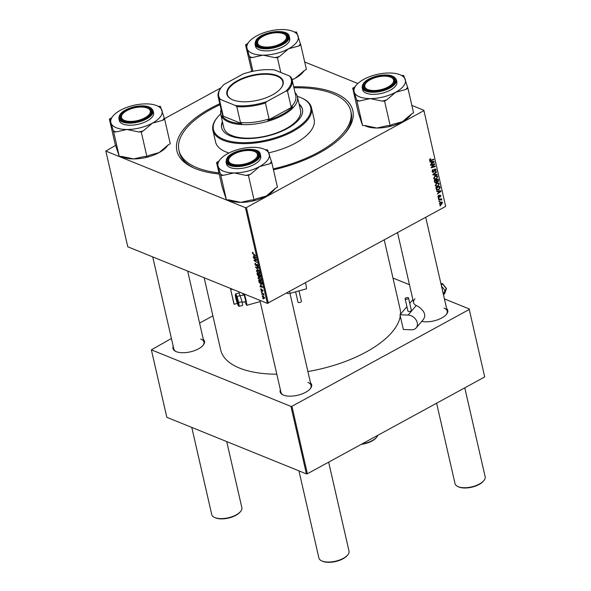 <?xml version="1.0" encoding="UTF-8"?>
<svg xmlns="http://www.w3.org/2000/svg" width="591" height="591" viewBox="0 0 591 591"><rect width="100%" height="100%" fill="white"/><g stroke="black" fill="none" stroke-linecap="round" stroke-linejoin="round"><path stroke-width="0.89" d="M310.482 382.82A16.149 7.166 167.1 0 1 310.356 388.634A16.149 7.166 167.1 0 1 283.451 395.091A16.149 7.166 167.1 0 1 283 394.899A16.149 7.166 167.1 0 1 280.363 389.713M259.892 300.339L280.969 392.365A15.447 6.856 -12.9 0 0 283.362 395.061M203.311 339.382A16.149 7.166 167.1 0 1 203.193 345.196A16.149 7.166 167.1 0 1 176.288 351.66A16.149 7.166 167.1 0 1 175.837 351.46A16.149 7.166 167.1 0 1 173.193 346.282M152.722 256.9L173.806 348.926A15.447 6.856 -12.9 0 0 176.199 351.623M219.195 173.998A90.238 40.055 167.1 0 1 195.377 168.612A90.238 40.055 167.1 0 1 192.865 167.519A90.238 40.055 167.1 0 1 219.771 103.721M293.705 86.788A90.238 40.055 167.1 0 1 334.321 92.75A90.238 40.055 167.1 0 1 345.691 132.517A90.238 40.055 167.1 0 1 273.448 169.802M220.007 104.725A88.133 39.117 -12.9 0 0 178.947 150.358L179.369 152.197A88.133 39.117 -12.9 0 0 193.944 168.007M204.161 277.748L220.694 349.961A91.997 40.831 -12.9 0 0 239.547 368.09A91.997 40.831 -12.9 0 0 276.81 374.206M307.896 371.532A91.997 40.831 -12.9 0 0 400.27 316.045M400.469 314.205A91.997 40.831 -12.9 0 0 400.041 308.886L384.253 239.946M251.707 71.053L250.096 71.932M220.997 87.823L164.475 118.68M115.577 145.379L105.848 151.097L127.767 246.787L267.361 303.368L245.442 207.677L105.848 151.097M260.254 280.806L258.097 278.235L259.043 277.282L260.498 278.405L261.237 279.861L261.023 280.865L260.254 280.806L261.296 280.245M258.311 277.253L259.043 277.282M260.409 284.973L262.929 287.381L260.084 286.761L259.981 286.31L260.757 286.495L260.661 284.84M253.037 252.468L252.291 252.882L253.022 252.416L252.645 253.051L255.667 255.689L253.362 254.27L252.291 252.882L252.741 252.268M253.088 252.63L252.645 253.051M256.671 265.573L256.066 265.906L254.884 264.207L255.585 263.283L255.238 264.376L255.933 265.448L256.945 264.243L258.008 265.765L257.432 266.667L257.661 265.61L257.063 264.694L256.066 265.906L256.701 265.396M254.994 263.231L255.585 263.283M255.933 265.448L256.753 265.123L256.139 265.462M256.886 264.221L256.413 264.48L256.945 264.243M257.861 266.674L257.432 266.667L258.06 266.327M257.307 266.209L257.927 265.462M257.366 264.532L256.841 264.753M259.124 270.789L255.585 267.139L258.415 267.686L258.518 268.137L256.095 267.664L259.124 270.789M258.622 273.67L256.457 271.099L257.41 270.146L258.865 271.269L259.604 272.724L259.383 273.729L258.622 273.67L259.656 273.101M256.671 270.117L257.41 270.146M263.261 298.965L262.714 298.248L263.261 298.965M259.057 276.278L258.585 276.536L257.373 274.926L256.982 273.205L260.121 275.14L260.461 276.817L259.922 277.135L259.057 276.248L258.585 276.536L259.264 276.137M260.461 276.817L259.922 277.135L260.461 276.839M253.679 255.585L256.199 257.994L253.354 257.373L253.251 256.922L254.027 257.107L253.931 255.452M255.482 259.464L253.45 257.816L256.597 259.759L256.708 260.232L254.462 260.432L257.233 262.507L254.086 260.572L253.975 260.106L256.221 259.892L255.482 259.464L255.822 259.279M260.697 289.59L261.229 288.844L261.436 290.447L262.168 289.575L263.002 290.765L262.574 291.511L262.315 290.041L261.562 290.898L260.949 289.457M260.801 288.8L261.185 288.822M261.37 289.302L260.971 289.723M262.397 289.708L261.71 290.085L262.168 289.575M262.434 291.053L262.929 290.521M262.094 283.879L261.126 284.352L259.131 282.335L258.614 280.348L261.761 282.276L261.872 284.411M264.657 298.108L263.948 298.492L262.293 296.556L262.914 295.847L264.613 297.82L263.948 298.492L264.613 297.82M262.441 295.818L262.914 295.847M262.323 294.843L261.769 294.119L262.323 294.843M262.397 293.424L261.37 292.39L263.66 293.801L263.763 294.252L263.291 293.956L263.933 295.145L262.397 293.424L262.744 293.232M261.628 291.828L261.082 291.112L261.628 291.828M438.456 182.848L439.312 183.808L437.968 186.209L436.092 186.453L435.345 185.544L436.646 183.173L438.588 182.9M437.887 191.344L436.734 191.381L436.623 190.893L440.864 190.827L440.989 191.373L437.34 194.025L438.241 192.865L437.887 191.344L436.779 190.893M429.539 160.183L430.521 158.706L429.989 159.976L430.832 160.168L433.631 159.223L433.735 159.673L430.839 160.656L429.539 160.183L429.945 160.73M429.509 159.777L430.832 160.168M433.55 172.254L432.73 172.343L432.132 171.508L433.107 169.484L432.582 171.301L433.41 171.826L434.806 169.056L435.567 168.967L436.084 169.713L435.279 171.56L435.641 169.935L434.932 169.491L433.55 172.254L432.184 171.7M432.073 171.095L433.41 171.826M435.641 169.935L434.481 169.307M437.192 174.781L432.981 174.966L432.848 174.397L436.483 171.678L436.586 172.129L433.469 174.463L437.081 174.301L437.192 174.781L436.099 174.338M436.815 175.712L437.68 176.672L436.335 179.073L434.459 179.317L433.713 178.401L435.006 176.037L436.956 175.756M440.642 205.764L440.073 205.956L440.531 205.306L440.642 205.764L439.992 205.505M445.658 206.422L423.858 110.266L445.658 206.422L267.361 303.368M423.74 110.731L246.41 207.552L268.329 303.242M436.092 182.782L435.153 182.87L434.237 180.469L438.19 179.132L438.515 180.861L437.791 181.917L436.734 181.829L436.092 182.782L434.636 182.191M437 182.035L436.409 181.696M431.157 161.956L430.004 161.993L429.893 161.513L434.134 161.439L434.259 161.986L430.61 164.638L431.511 163.478L431.157 161.956L430.049 161.506M433.233 164.734L430.817 165.532L430.713 165.081L434.666 163.751L434.777 164.217L431.844 167.201L435.19 166.041L435.294 166.499L431.341 167.837L431.238 167.364L434.163 164.379L432.56 164.461M438.012 197.121L438.987 197.52L437.946 196.899L438.685 195.296L438.293 196.729L438.854 197.091L439.859 195.096L440.856 195.606L440.251 197.076L440.509 195.769L440.022 195.51L439.431 197.017L438.411 197.571M437.901 196.574L438.854 197.091M439.859 195.096L440.856 195.606L439.756 195.156M440.509 195.769L439.571 195.325M436.409 189.519L435.87 187.606L439.822 186.268L440.147 187.916L438.862 189.681L436.409 189.519L436.919 189.94M441.558 204.331L440.096 204.545L439.541 203.865L440.391 202.203L441.942 201.967L442.474 202.661L441.558 204.331L440.945 204.08M439.697 201.634L439.128 201.827L439.593 201.184L439.697 201.634L439.047 201.376M441.337 199.861L438.736 200.113L438.633 199.655L441.507 198.679L441.012 199.33L441.765 200.076L439.386 198.916M440.369 199.071L441.795 199.714L440.273 199.101M439.002 198.628L438.441 198.82L438.899 198.17L439.002 198.628L438.359 198.362M423.858 110.266L411.861 105.397M357.851 83.508L304.69 61.966M212.886 315.845L199.588 323.107M171.412 338.488L151.37 349.835L166.825 417.312L306.419 473.893L290.964 406.416L151.37 349.835M469.261 309.47L484.709 376.947L469.261 309.47L291.932 406.298L307.379 473.768L306.419 473.893M484.709 376.947L307.379 473.768M469.372 309.004L444.41 298.891M409.467 284.722L392.978 278.043M446.611 308.487A16.149 7.166 167.1 0 1 446.486 314.301A16.149 7.166 167.1 0 1 421.723 321.408M290.964 406.416L291.932 406.298M446.227 314.604A15.447 6.856 -12.9 0 0 447.217 311.139A15.447 6.856 -12.9 0 0 444.055 308.096M202.935 345.499A15.447 6.856 -12.9 0 0 203.925 342.034A15.447 6.856 -12.9 0 0 200.755 338.99M310.098 388.937A15.447 6.856 -12.9 0 0 311.088 385.465A15.447 6.856 -12.9 0 0 307.918 382.421M245.442 207.677L246.41 207.552M344.937 133.418A88.133 39.117 -12.9 0 0 351.18 112.844L350.759 111.005A88.133 39.117 -12.9 0 0 332.703 93.629A88.133 39.117 -12.9 0 0 293.934 87.793M438.042 180.669L438.515 180.861M436.372 181.341L437.791 181.917M437.828 179.738L436.601 180.159L437.089 181.526L437.672 181.481L438.005 180.506L437.177 179.472M435.944 179.893L436.601 180.159M437.148 181.548L436.35 181.223L437.672 181.481M436.136 180.314L434.806 180.765L435.116 182.035L436.003 182.331L436.357 181.26L436.136 180.314L435.486 180.048M434.252 180.543L434.806 180.765M434.54 181.799L436.003 182.331M436.852 176.34L437.68 176.672M435.737 178.829L436.335 179.073M434.976 175.557L436.683 176.251L435.094 176.495L434.156 178.194L434.695 178.829L436.276 178.608L437.237 176.901L435.545 175.793M434.614 176.295L435.094 176.495M433.668 177.994L434.156 178.194M436.128 171.944L436.586 172.129M433.011 174.279L433.469 174.463M432.76 169.706L433.255 169.905M432.671 169.78L433.137 169.964M432.324 170.156L432.723 170.319M434.673 169.137L436.084 169.713M434.23 169.676L434.636 169.839M430.1 158.89L430.676 159.127M429.864 159.068L430.337 159.26M433.077 159.407L433.735 159.673M429.524 160.124L430.839 160.656M432.967 161.454L434.259 161.986M432.915 161.941L431.659 161.956L431.94 163.175L433.772 161.875L431.777 161.476M430.521 161.498L431.659 161.956M432.752 161.461L433.772 161.875M431.386 162.953L431.94 163.175M434.09 163.943L434.777 164.217M434.636 166.234L435.294 166.499M433.543 164.128L434.163 164.379M438.352 195.518L438.832 195.717M439.438 195.525L439.807 195.673M439.697 190.841L440.989 191.373M439.645 191.329L438.389 191.344L438.67 192.563L440.502 191.262L438.507 190.863M437.251 190.886L438.389 191.344M439.482 190.849L440.502 191.262M438.116 192.341L438.67 192.563M439.652 187.716L440.147 187.916M438.278 189.445L438.862 189.681M439.468 186.874L436.439 187.901L437.2 189.467L438.781 189.216L439.682 188.123L439.468 186.874L438.81 186.616M435.892 187.679L436.439 187.901M436.018 188.256L436.572 188.477M438.485 183.476L439.312 183.808M437.37 185.973L437.968 186.209M436.616 182.693L438.315 183.387L436.727 183.631L435.796 185.33L436.328 185.966L437.909 185.744L438.869 184.037L437.185 182.929M436.247 183.432L436.727 183.631M435.301 185.131L435.796 185.33M440.849 202.004L442.474 202.661M439.541 203.792L441.462 203.88L442.127 202.831L440.797 202.019M442.127 202.831L440.539 202.632L439.512 203.526M440.059 202.432L440.539 202.632M440.952 198.871L441.61 199.13M441.337 199.898L441.765 200.076M259.863 275.369L258.88 274.763L259.811 276.684L260.143 275.214M260.313 275.982L259.811 276.684M258.511 274.542L257.447 273.884L258.489 276.093L258.843 274.357M259.006 275.332L258.489 276.093M258.718 271.528L257.499 270.589L256.819 271.269L258.548 273.241L259.257 272.569L258.961 271.395M257.875 270.382L256.819 271.269M259.523 272.421L258.548 273.241M256.457 267.302L255.718 267.708M256.679 267.346L256.095 267.664M258.068 266.26L257.366 266.637M253.894 257.078L253.354 257.373M255.105 256.922L254.086 255.969L254.359 257.188L255.792 257.528L255.356 256.782M255.408 259.914L254.462 260.432M255.253 259.937L254.086 260.572M260.624 286.465L260.084 286.761M261.835 286.31L260.816 285.357L261.096 286.576L262.522 286.916L262.086 286.17M262.086 283.828L261.126 284.352M261.495 282.505L259.087 281.02L261.045 283.909L261.724 283.695L261.776 282.35M262.042 283.525L261.045 283.909M260.35 278.664L259.131 277.726L258.452 278.405L260.188 280.378L260.89 279.706L260.594 278.531M259.508 277.519L258.452 278.405M261.156 279.565L260.188 280.378M263.845 298.049L264.34 297.694L263.047 296.305L262.567 296.675L263.845 298.049L264.546 297.576M263.401 296.113L262.567 296.675M367.846 89.537A14.745 6.545 -12.9 0 0 387.859 87.106A14.745 6.545 -12.9 0 0 390.961 77.318A14.745 6.545 -12.9 0 0 390.548 77.14A14.745 6.545 -12.9 0 0 365.984 83.036A14.745 6.545 -12.9 0 0 367.846 89.537M390.961 77.318L391.663 77.643A15.447 6.856 167.1 0 1 394.396 80.502A15.447 6.856 167.1 0 1 393.407 83.966A15.447 6.856 -12.9 0 0 394.396 80.502A15.447 6.856 -12.9 0 0 391.294 77.48M483.933 480.52L483.445 481.118A14.745 6.545 167.1 0 1 458.875 487.021A14.745 6.545 167.1 0 1 458.468 486.844L457.766 486.511A15.447 6.856 -12.9 0 0 458.195 486.703A15.447 6.856 -12.9 0 0 483.933 480.52A15.447 6.856 -12.9 0 0 485.152 476.76L464.785 387.829M365.755 83.331A15.447 6.856 -12.9 0 0 364.278 87.402A15.447 6.856 -12.9 0 0 366.679 90.091A15.447 6.856 167.1 0 1 364.278 87.402A15.447 6.856 167.1 0 1 365.497 83.634L365.984 83.036M436.609 403.21L455.033 483.652A15.447 6.856 -12.9 0 0 457.766 486.511M347.796 554.853L347.309 555.451A14.745 6.545 167.1 0 1 322.745 561.347A14.745 6.545 167.1 0 1 322.339 561.169L321.637 560.844A15.447 6.856 -12.9 0 0 322.065 561.029A15.447 6.856 -12.9 0 0 347.796 554.853A15.447 6.856 -12.9 0 0 349.015 551.085L328.648 462.155M231.709 163.862A14.745 6.545 -12.9 0 0 251.729 161.432A14.745 6.545 -12.9 0 0 254.824 151.643A14.745 6.545 -12.9 0 0 254.418 151.466A14.745 6.545 -12.9 0 0 229.855 157.369A14.745 6.545 -12.9 0 0 231.709 163.862M254.824 151.643L255.526 151.968A15.447 6.856 167.1 0 1 258.26 154.827A15.447 6.856 167.1 0 1 257.277 158.299A15.447 6.856 -12.9 0 0 258.26 154.827A15.447 6.856 -12.9 0 0 255.164 151.813M298.943 470.864L318.896 557.985A15.447 6.856 -12.9 0 0 321.637 560.844M229.145 158.24A15.447 6.856 -12.9 0 0 228.141 161.727A15.447 6.856 -12.9 0 0 230.542 164.424A15.447 6.856 167.1 0 1 228.141 161.727A15.447 6.856 167.1 0 1 229.36 157.967L229.855 157.369M283.385 33.702A14.745 6.545 -12.9 0 0 258.821 39.597A14.745 6.545 -12.9 0 0 260.675 46.098A14.745 6.545 -12.9 0 0 280.695 43.668A14.745 6.545 -12.9 0 0 283.791 33.879A14.745 6.545 -12.9 0 0 283.385 33.702M258.112 40.476A15.447 6.856 -12.9 0 0 257.115 43.963A15.447 6.856 -12.9 0 0 259.508 46.652A15.447 6.856 167.1 0 1 257.115 43.963A15.447 6.856 167.1 0 1 258.333 40.195L258.821 39.597M362.061 443.915A15.447 6.856 -12.9 0 0 376.77 437.081A15.447 6.856 -12.9 0 0 377.819 435.308M283.791 33.879L284.493 34.204A15.447 6.856 167.1 0 1 287.233 37.063A15.447 6.856 167.1 0 1 286.243 40.528A15.447 6.856 -12.9 0 0 287.233 37.063A15.447 6.856 -12.9 0 0 284.131 34.049M376.77 437.081L376.275 437.68A14.745 6.545 167.1 0 1 361.286 444.336M147.255 108.027A14.745 6.545 -12.9 0 0 122.684 113.93A14.745 6.545 -12.9 0 0 124.546 120.431A14.745 6.545 -12.9 0 0 144.566 118.001A14.745 6.545 -12.9 0 0 147.661 108.205A14.745 6.545 -12.9 0 0 147.255 108.027M122.455 114.226A15.447 6.856 -12.9 0 0 120.978 118.289A15.447 6.856 -12.9 0 0 123.379 120.985A15.447 6.856 167.1 0 1 120.978 118.289A15.447 6.856 167.1 0 1 122.197 114.528L122.684 113.93M240.633 511.414L240.145 512.013A14.745 6.545 167.1 0 1 215.582 517.908A14.745 6.545 167.1 0 1 215.168 517.731L214.467 517.406A15.447 6.856 -12.9 0 0 214.902 517.59A15.447 6.856 -12.9 0 0 240.633 511.414A15.447 6.856 -12.9 0 0 241.852 507.647L226.722 441.588M191.78 427.426L211.733 514.547A15.447 6.856 -12.9 0 0 214.467 517.406M147.661 108.205L148.363 108.537A15.447 6.856 167.1 0 1 151.097 111.396A15.447 6.856 167.1 0 1 150.107 114.861A15.447 6.856 -12.9 0 0 151.097 111.396A15.447 6.856 -12.9 0 0 148.001 108.375M407.945 88.318L413.567 112.859L411.484 113.997L402.441 121.694L392.269 124.487L390.186 125.624L387.726 125.617L376.94 128.033L365.024 125.551L362.564 125.543L358.316 112.704L352.694 88.162L354.253 92.13A26.3 11.672 167.1 0 1 356.196 85.252A26.3 11.672 167.1 0 1 363.82 79.327A26.3 11.672 167.1 0 1 389.321 72.989A26.3 11.672 167.1 0 1 400.735 75.057A26.3 11.672 167.1 0 1 405.256 79.445A26.3 11.672 -12.9 0 1 395.697 92.248A26.3 11.672 167.1 0 1 383.433 96.909A26.3 11.672 167.1 0 1 370.195 98.594L382.104 101.076L384.571 101.083L386.654 99.945L395.697 92.248L405.862 89.463L407.945 88.318L403.697 75.478L401.636 75.471M382.104 101.076A29.107 12.921 -12.9 0 0 384.394 100.551A29.107 12.921 -12.9 0 0 386.654 99.945M381.454 90.164A16.149 7.166 167.1 0 1 366.309 89.928A16.149 7.166 167.1 0 1 376.932 76.505A16.149 7.166 167.1 0 1 391.811 76.623A16.149 7.166 167.1 0 1 393.665 83.663A16.149 7.166 167.1 0 1 381.454 90.164M382.214 93.215A17.553 7.794 -12.9 0 0 396.871 81.868L396.391 79.785A17.553 7.794 167.1 0 1 381.734 91.132A17.553 7.794 167.1 0 1 362.165 87.623L362.645 89.706A17.553 7.794 -12.9 0 0 382.214 93.215M390.186 125.624L384.571 101.083M359.409 101.017L370.195 98.594A26.3 11.672 167.1 0 1 354.253 92.13L356.942 101.009L359.409 101.017A29.107 12.921 -12.9 0 1 356.565 99.864M362.564 125.543L356.942 101.009M354.733 87.054L352.694 88.162M411.528 113.967L410.058 115.77A26.3 11.672 167.1 0 1 402.441 121.694A26.3 11.672 167.1 0 1 376.94 128.033A26.3 11.672 167.1 0 1 365.526 125.972L364.625 125.551M356.196 85.252L354.245 87.653A29.107 12.921 -12.9 0 0 353.071 89.307M405.862 89.463A29.107 12.921 -12.9 0 0 407.568 87.172M404.074 76.623A29.107 12.921 -12.9 0 0 403.535 76.357L400.735 75.057M275.391 188.3L273.929 190.095A26.3 11.672 167.1 0 1 266.305 196.02L256.139 198.812L254.056 199.95L248.434 175.416L250.518 174.279L259.56 166.581L269.725 163.788L271.816 162.651L267.56 149.811L265.499 149.804M271.816 162.651L277.43 187.184L275.347 188.322L266.305 196.02A26.3 11.672 167.1 0 1 240.803 202.366L228.894 199.884L226.427 199.876L222.179 187.029L216.565 162.495L218.123 166.463A26.3 11.672 167.1 0 1 219.697 160.05A26.3 11.672 167.1 0 1 220.066 159.585A26.3 11.672 167.1 0 1 227.69 153.66A26.3 11.672 167.1 0 1 253.192 147.314A26.3 11.672 167.1 0 1 264.605 149.383A26.3 11.672 167.1 0 1 269.127 153.778A26.3 11.672 167.1 0 1 259.56 166.581A26.3 11.672 167.1 0 1 234.058 172.919L245.974 175.409L248.434 175.416M220.066 159.585L218.109 161.978A29.107 12.921 -12.9 0 0 217.71 162.495A29.107 12.921 -12.9 0 0 216.941 163.641M228.37 157.627A16.149 7.166 167.1 0 1 248.937 149.804A16.149 7.166 167.1 0 1 257.757 157.708A16.149 7.166 167.1 0 1 257.536 157.996A16.149 7.166 167.1 0 1 244.667 164.653A16.149 7.166 167.1 0 1 230.18 164.261A16.149 7.166 167.1 0 1 228.37 157.627M226.035 161.956L226.516 164.039A17.553 7.794 -12.9 0 0 241.231 168.428A17.553 7.794 -12.9 0 0 259.597 160.161A17.553 7.794 -12.9 0 0 260.742 156.201L260.262 154.111A17.553 7.794 167.1 0 1 259.117 158.078A17.553 7.794 167.1 0 1 240.759 166.344A17.553 7.794 167.1 0 1 226.035 161.956L227.217 157.738C232.839 149.146 259.25 145.881 260.262 154.111M226.427 199.876L220.812 175.335L223.272 175.342L234.058 172.919A26.3 11.672 -12.9 0 1 218.123 166.463L220.812 175.335M218.596 161.38L216.565 162.495M254.056 199.95L251.589 199.943L240.803 202.366A26.3 11.672 167.1 0 1 229.389 200.297L228.495 199.876M269.725 163.788A29.107 12.921 -12.9 0 0 271.432 161.506M267.945 150.956A29.107 12.921 -12.9 0 0 267.405 150.69L264.605 149.383M220.428 174.19A29.107 12.921 -12.9 0 0 223.272 175.342M245.974 175.409A29.107 12.921 -12.9 0 0 250.518 174.279M251.84 71.518L245.531 44.731L247.09 48.698A26.3 11.672 167.1 0 1 249.033 41.821A26.3 11.672 167.1 0 1 256.657 35.896A26.3 11.672 167.1 0 1 282.158 29.55A26.3 11.672 -12.9 0 1 293.572 31.618A26.3 11.672 -12.9 0 1 298.093 36.007A26.3 11.672 167.1 0 1 296.519 42.419A26.3 11.672 167.1 0 1 288.526 48.809L298.699 46.024L300.782 44.886L296.534 32.04L294.466 32.04M298.699 46.024A29.107 12.921 -12.9 0 0 299.637 44.879A29.107 12.921 -12.9 0 0 300.398 43.741M286.724 39.944A16.149 7.166 167.1 0 1 286.502 40.225A16.149 7.166 167.1 0 1 273.633 46.888A16.149 7.166 167.1 0 1 259.146 46.497A16.149 7.166 167.1 0 1 257.336 39.856A16.149 7.166 167.1 0 1 277.903 32.032A16.149 7.166 167.1 0 1 286.724 39.944M288.563 42.397A17.553 7.794 -12.9 0 0 289.708 38.437L289.228 36.347A17.553 7.794 167.1 0 1 288.09 40.314A17.553 7.794 167.1 0 1 269.725 48.58A17.553 7.794 167.1 0 1 255.002 44.185L255.482 46.275A17.553 7.794 -12.9 0 0 270.198 50.663A17.553 7.794 -12.9 0 0 288.563 42.397M304.365 70.536L302.895 72.331A26.3 11.672 167.1 0 1 295.271 78.256L304.313 70.558L306.397 69.42L300.782 44.886M279.491 56.507L288.526 48.809A26.3 11.672 167.1 0 1 263.032 55.155L274.941 57.645L277.401 57.652L279.491 56.507A29.107 12.921 -12.9 0 1 274.941 57.645M280.799 72.471L277.401 57.652M292.109 79.822A26.3 11.672 167.1 0 0 295.271 78.256L292.072 79.696M252.239 57.578L263.032 55.155A26.3 11.672 167.1 0 1 247.09 48.698L249.779 57.571L252.239 57.578A29.107 12.921 -12.9 0 1 249.402 56.426M252.918 71.289L249.779 57.571M247.57 43.616L245.531 44.731M249.033 41.821L247.082 44.214A29.107 12.921 -12.9 0 0 245.908 45.876M296.911 33.185A29.107 12.921 -12.9 0 0 296.372 32.926L293.572 31.618M164.645 119.212L170.267 143.753L168.184 144.891L159.142 152.589A26.3 11.672 167.1 0 1 146.886 157.25A26.3 11.672 167.1 0 1 133.64 158.927L121.731 156.445L119.264 156.438L113.642 131.904L116.109 131.904L126.895 129.488L138.811 131.97L141.271 131.978L143.354 130.84L152.397 123.142L162.562 120.35L164.645 119.212L160.397 106.373L158.336 106.365M168.228 144.861L166.765 146.664A26.3 11.672 167.1 0 1 159.142 152.589L148.976 155.374L146.893 156.512L144.426 156.504L133.64 158.927A26.3 11.672 167.1 0 1 122.226 156.859L121.325 156.445M119.264 156.438L115.016 143.591L109.394 119.057L110.96 123.024A26.3 11.672 -12.9 0 1 112.903 116.146A26.3 11.672 -12.9 0 1 120.52 110.221A26.3 11.672 167.1 0 1 132.783 105.56A26.3 11.672 167.1 0 1 146.021 103.883A26.3 11.672 167.1 0 1 157.435 105.944A26.3 11.672 167.1 0 1 161.964 110.34A26.3 11.672 167.1 0 1 152.397 123.142A26.3 11.672 167.1 0 1 126.895 129.488A26.3 11.672 167.1 0 1 110.96 123.024L113.642 131.904M133.64 107.399A16.149 7.166 167.1 0 1 148.511 107.51A16.149 7.166 167.1 0 1 150.365 114.558A16.149 7.166 167.1 0 1 138.161 121.059A16.149 7.166 167.1 0 1 123.017 120.823A16.149 7.166 167.1 0 1 133.64 107.399M118.872 118.518L119.345 120.601A17.553 7.794 -12.9 0 0 138.915 124.11A17.553 7.794 -12.9 0 0 153.571 112.763L153.099 110.68A17.553 7.794 167.1 0 1 138.442 122.019A17.553 7.794 167.1 0 1 118.872 118.518C118.784 113.605 123.659 109.741 133.485 106.941C144.226 104.718 150.757 105.966 153.099 110.68M111.433 117.949L109.394 119.057M146.893 156.512L141.271 131.978M138.811 131.97A29.107 12.921 -12.9 0 0 143.354 130.84M162.562 120.35A29.107 12.921 -12.9 0 0 164.268 118.067M160.782 107.518A29.107 12.921 -12.9 0 0 160.242 107.252L157.435 105.944M112.903 116.146L110.945 118.54A29.107 12.921 -12.9 0 0 109.778 120.202M113.265 130.759A29.107 12.921 -12.9 0 0 116.109 131.904M222.415 121.547A41.436 18.387 -12.9 0 0 221.655 127.663A41.436 18.387 -12.9 0 0 230.143 135.827A41.436 18.387 -12.9 0 0 277.253 133.041A41.436 18.387 -12.9 0 0 302.429 109.165A41.436 18.387 -12.9 0 0 299.083 103.986M222.556 122.16A41.436 18.387 -12.9 0 0 221.728 127.966M220.679 113.923A49.858 22.133 -12.9 0 0 217.377 117.395A49.858 22.133 -12.9 0 0 223.657 139.373A49.858 22.133 -12.9 0 0 291.341 131.15A49.858 22.133 -12.9 0 0 301.816 98.054A49.858 22.133 -12.9 0 0 300.427 97.456A49.858 22.133 -12.9 0 0 297.325 96.37M301.816 98.054L302.518 98.379A50.56 22.443 167.1 0 1 311.472 107.739A50.56 22.443 167.1 0 1 280.747 136.883A50.56 22.443 167.1 0 1 223.258 140.281A50.56 22.443 167.1 0 1 212.9 130.316A50.56 22.443 167.1 0 1 216.89 117.993L217.377 117.395M212.9 130.316L215.567 141.966A50.56 22.443 -12.9 0 0 225.925 151.931A50.56 22.443 -12.9 0 0 228.953 152.995M268.794 152.796A50.56 22.443 -12.9 0 0 314.139 119.389L311.472 107.739M178.947 150.358A88.133 39.117 -12.9 0 0 197.002 167.726A88.133 39.117 -12.9 0 0 218.936 172.853M273.241 168.893A88.133 39.117 -12.9 0 0 350.759 111.005M295.027 92.558A39.324 17.457 167.1 0 1 297.428 96.754L300.516 110.244A39.324 17.457 167.1 0 1 276.625 132.916A39.324 17.457 167.1 0 1 231.908 135.553A39.324 17.457 167.1 0 1 223.849 127.804L220.761 114.307A39.324 17.457 167.1 0 1 221.093 109.49M302.496 109.468A41.436 18.387 -12.9 0 0 299.223 104.6M237.523 80.649A28.863 12.81 167.1 0 1 272.362 74.259A28.863 12.81 167.1 0 1 280.873 88.332A28.863 12.81 167.1 0 1 272.51 94.833A28.863 12.81 167.1 0 1 231.997 99.524A28.863 12.81 167.1 0 1 237.523 80.649M280.725 88.51A28.442 12.625 -12.9 0 0 282.823 81.757A28.442 12.625 -12.9 0 0 265.987 74.267A28.442 12.625 -12.9 0 0 237.863 81.122A28.442 12.625 -12.9 0 0 227.38 94.457A28.442 12.625 -12.9 0 0 232.204 99.62M297.428 96.754A39.324 17.457 167.1 0 1 282.926 115.193A39.324 17.457 167.1 0 1 244.039 124.671A39.324 17.457 167.1 0 1 220.761 114.307M220.502 99.465L219.446 99.598A37.92 16.829 167.1 0 1 218.197 96.821L221.847 112.77A37.92 16.829 -12.9 0 0 223.102 115.548L222.172 115.725A38.622 17.146 -12.9 0 0 241.675 123.63L240.463 122.581A37.92 16.829 -12.9 0 0 269.068 118.946L267.841 120.305A38.622 17.146 -12.9 0 0 282.358 114.403A38.622 17.146 -12.9 0 0 292.619 106.779L291.119 106.905A37.92 16.829 -12.9 0 0 295.773 95.838L292.124 79.888A37.92 16.829 167.1 0 1 287.462 90.962L285.8 91.177A37.218 16.518 -12.9 0 0 289.531 76.017L274.571 69.952A37.218 16.518 -12.9 0 0 243.241 73.927L224.233 84.306A37.218 16.518 -12.9 0 0 221.677 86.98A37.218 16.518 -12.9 0 0 220.502 99.465L235.469 105.53A37.218 16.518 -12.9 0 0 266.792 101.556L285.8 91.177M295.293 93.718L295.736 94.109A38.622 17.146 -12.9 0 0 295.19 93.282M267.841 120.305L292.619 106.779M222.172 115.725L241.675 123.63M223.102 115.548L219.446 99.598M240.463 122.581L236.806 106.631L235.469 105.53M291.119 106.905L287.462 90.962M266.792 101.556L265.411 103.004A37.92 16.829 167.1 0 1 236.806 106.631M269.068 118.946L265.411 103.004M289.531 76.017L290.868 77.111A37.92 16.829 167.1 0 1 292.124 79.888M218.197 96.821A37.92 16.829 167.1 0 1 221.189 87.579L221.677 86.98M242.214 302.429L245.841 301.425L244.201 294.975L240.389 295.648M301.373 301.24A1.758 0.776 167.1 0 1 301.395 301.314A1.758 0.776 167.1 0 1 299.94 302.452A1.758 0.776 167.1 0 1 297.997 302.171A1.758 0.776 167.1 0 1 297.975 302.104A1.758 0.776 167.1 0 1 297.967 302.023M243.182 294.872L242.849 293.431M244.349 294.045A8.429 0.746 74.6 0 1 246.735 305.303A8.429 0.746 74.6 0 1 246.181 304.542L244.822 301.705M260.055 301.055L259.922 300.354M231.34 288.77L230.534 288.992L233.903 303.708L234.176 304.284L237.242 303.412L238.409 305.879L237.272 303.493M234.176 304.284L230.534 288.992M230.808 289.56L232.293 289.154M289.036 293.624L286.99 293.276M305.51 282.941A8.429 0.746 74.6 0 1 306.397 288.829L289.989 293.365M237.922 302.592L236.385 297.14L236.998 296.505L238.757 302.74L239.244 306.323L238.35 305.732L237.922 302.592L242.125 301.809L239.104 292.929L235.728 293.86L235.277 294.82L235.706 297.96L237.242 303.412L237.981 303.671L237.242 303.412M239.244 306.323L242.62 305.392L242.125 301.809M235.728 293.86L236.998 296.505L240.367 295.574M236.223 297.443L235.706 297.96M235.691 297.901L235.248 294.695L236.385 297.14M406.098 299.268A1.758 0.776 -12.9 0 0 407.827 298.883A1.758 0.776 -12.9 0 0 408.544 298.027A1.758 0.776 -12.9 0 0 407.561 297.561A1.758 0.776 -12.9 0 0 405.832 297.945A1.758 0.776 -12.9 0 0 405.116 298.81A1.758 0.776 -12.9 0 0 406.098 299.268M405.116 298.81L407.93 311.073A1.758 0.776 -12.9 0 0 408.913 311.538A1.758 0.776 -12.9 0 0 410.634 311.147A1.758 0.776 -12.9 0 0 411.351 310.29L408.544 298.027M443.235 293.734A8.429 6.479 -139.5 0 0 442.659 291.223M399.981 314.774L403.358 329.497L411.454 329.778A8.429 6.479 -139.5 0 0 416.175 327.894A8.429 6.479 -139.5 0 0 416.071 319.901A8.429 6.479 -139.5 0 0 408.085 315.055L399.981 314.774L406.918 306.663M409.762 303.338L412.895 299.674M416.175 327.894L423.518 319.303L424.589 317.064A8.429 6.479 -139.5 0 0 423.245 311.176C420.94 308.339 418.605 306.448 416.234 305.517A15.447 6.856 167.1 0 1 413.589 302.703A15.447 6.856 167.1 0 1 414.934 298.78M445.983 288.364L446.412 288.733L445.983 288.364L446.412 288.733L444.949 290.44L443.435 294.606M442.482 283.983L441.248 285.084M441.484 286.103L444.949 290.44M444.735 293.328L443.501 294.894M437.894 180.004L438.441 180.233M436.217 180.661L436.764 180.883M434.444 181.378L434.998 181.6M433.949 173.577L434.429 173.769M433.957 170.636L434.415 170.829M433.085 165.421L433.484 165.583M432.147 166.411L432.531 166.566M439.519 187.118L440.066 187.34M439.209 199.463L439.889 199.736M257.447 267.501L256.841 267.834M257.248 264.421L256.317 264.931M256.627 259.863L255.718 260.358M256.014 259.885L254.994 260.439M381.594 90.586A17.132 7.609 -12.9 0 0 395.815 79.201A17.132 7.609 -12.9 0 0 376.799 76.091A17.132 7.609 -12.9 0 0 362.579 87.468A17.132 7.609 -12.9 0 0 381.594 90.586M227.476 157.62A17.132 7.609 -12.9 0 0 236.828 166.005A17.132 7.609 -12.9 0 0 258.651 157.708A17.132 7.609 -12.9 0 0 249.299 149.324A17.132 7.609 -12.9 0 0 227.476 157.62M287.618 39.944A17.132 7.609 -12.9 0 0 278.265 31.559A17.132 7.609 -12.9 0 0 256.442 39.856A17.132 7.609 -12.9 0 0 265.802 48.24A17.132 7.609 -12.9 0 0 287.618 39.944M133.5 106.986A17.132 7.609 -12.9 0 0 119.279 118.363A17.132 7.609 -12.9 0 0 138.294 121.473A17.132 7.609 -12.9 0 0 152.515 110.096A17.132 7.609 -12.9 0 0 133.5 106.986M408.085 315.055L416.234 305.517M444.654 293.542L446.412 288.733L442.408 283.724L440.93 283.673M435.434 182.39L434.599 182.058M434.695 178.829L433.72 178.43M432.974 171.87L432.132 171.53M435.316 169.447L434.636 169.166M430.204 160.264L429.502 159.976M438.559 197.121L437.938 196.869M440.295 195.488L439.667 195.229M437.2 189.467L436.21 189.068M436.328 185.966L435.353 185.567M260.018 276.699L260.424 276.47M258.71 276.115L259.154 275.879M259.094 273.278L259.648 272.976M256.989 270.552L257.587 270.227M257.573 266.216L258.045 265.95M256.893 264.687L257.299 264.465M261.577 283.968L262.072 283.695M260.727 280.415L261.281 280.112M258.622 277.696L259.227 277.364M264.243 298.086L264.628 297.879M262.655 296.268L263.187 295.98M425.727 217.303L447.217 311.139M397.551 232.684L413.589 302.703M311.088 385.465L289.597 291.629M187.665 271.07L203.925 342.034M396.391 79.785C394.057 75.072 387.519 73.831 376.777 76.047C366.952 78.854 362.084 82.71 362.165 87.623M289.228 36.347C288.216 28.117 261.806 31.375 256.191 39.974L255.002 44.185M301.395 301.314L299.002 290.875M260.18 301.595L246.735 305.303M297.975 302.104L295.618 291.806M237.25 303.449L235.691 297.93M442.526 283.636L440.908 283.584M446.434 288.511L442.541 283.643M444.713 293.446L446.456 288.659"/></g></svg>
